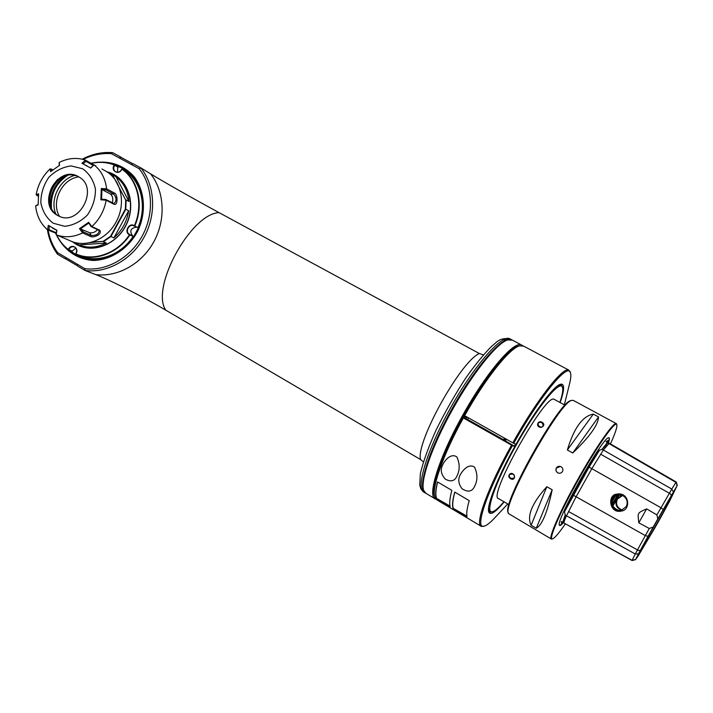<?xml version="1.0" encoding="UTF-8"?>
<svg xmlns="http://www.w3.org/2000/svg" width="713" height="713" viewBox="0 0 713 713"><rect width="100%" height="100%" fill="white"/><g stroke="black" fill="none" stroke-linecap="round" stroke-linejoin="round"><path stroke-width="1.07" d="M434.511 495.945C431.178 487.086 442.996 453.263 462.799 417.613L468.325 419.859L502.843 439.351L514.822 446.445L512.424 445.643C486.524 491.997 473.958 530.392 484.394 526.087C486.836 525.347 490.205 522.691 494.501 518.11L507.745 503.966M564.331 404.841L569.616 383.532C570.961 378.104 571.202 374.396 570.329 372.418C567.584 362.81 539.741 396.535 513.708 443.343L464.056 415.358C484.341 378.853 508.36 348.871 518.351 346.233L518.511 346.179M465.286 416.08L464.751 417.025M464.831 415.822L463.646 417.943M519.643 345.814C510.392 346.099 484.733 377.507 463.281 416.401C442.488 453.539 430.367 488.833 434.663 496.658M522.486 345.609L521.435 344.94C514.002 340.395 485.972 373.068 462.372 415.92C438.647 458.236 426.935 496.676 435.465 499.011L435.955 499.198M512.415 340.154L507.754 339.932C497.139 342.801 472.496 373.336 452.185 410.171C431.846 446.543 419.912 481.525 423.763 490.562L426.08 493.414L434.841 498.645M506.863 340.217L506.702 340.27C496.15 343.131 471.739 373.362 451.632 409.823C431.793 445.304 419.966 479.591 423.37 489.065M425.411 493.013L425.394 493.013C416.74 489.92 428.058 451.623 451.748 409.226C475.33 366.785 502.959 335.253 511.052 339.424L521.435 344.94M483.396 354.878L479.359 353.523L219.06 212.634C195.906 200.121 164.32 182.243 150.541 173.812C164.525 191.244 166.049 219.426 153.901 241.654C141.789 263.908 117.565 277.437 95.711 274.594C110.871 280.396 143.135 296.84 165.773 310.164L420.51 459.511L423.362 461.819M95.711 274.594L85.15 270.503L84.883 268.703C106.451 271.368 130.319 257.91 142.288 235.887C154.302 213.891 152.903 186.04 139.222 168.749L111.362 153.678C101.727 152.93 92.333 154.846 83.163 159.418M48.083 230.023C49.634 238.516 52.815 246.065 57.637 252.669L57.521 254.229L64.901 258.578L65.436 258.079L65.935 259.024L76.594 265.307L77.04 264.906L77.655 266.092L85.15 270.503C107.306 273.373 131.914 259.585 144.231 236.93C156.593 214.301 155.086 185.638 140.916 167.938L133.242 163.794L131.905 163.937L132.021 163.304L132.885 163.83M150.541 173.812L140.916 167.938L139.222 168.749M122.743 158.286L120.194 156.744L120.042 157.52L121.112 157.413L132.021 163.304M120.194 156.744L112.645 152.662L111.362 153.678M57.637 252.669L84.883 268.703M99.749 162.163C113.429 161.664 124.882 166.477 134.097 176.61C144.864 190.906 146.459 212.305 137.966 230.664C128.616 248.605 110.738 260.334 92.904 260.468C79.303 259.3 68.528 253.124 60.596 241.939M76.594 265.307L77.405 265.619M65.908 258.971L64.901 258.578M57.521 254.229C52.272 247.09 48.894 238.9 47.388 229.648M82.236 159.195C92.075 153.99 102.217 151.816 112.645 152.662M69.624 250.361C88.385 267.83 122.841 259.077 136.495 232.572C151.646 206.289 139.926 171.129 114.677 164.899M70.578 250.753C89.383 267.125 122.689 258.124 136.014 232.313C150.639 206.85 140.042 172.787 115.934 165.639M122.155 168.963L125.372 170.853C141.486 181.824 147.19 206.93 137.912 227.625L134.329 225.852C143.598 205.166 137.912 180.086 121.834 169.133L122.155 168.963C138.34 179.988 144.062 205.219 134.739 226.03L137.912 227.625M136.263 227.162C130.613 228.178 129.374 231.048 132.547 235.762M134.302 226.181L133.866 225.896C129.258 223.08 124.57 231.921 129.418 234.265L133.117 236.44C120.791 255.406 96.932 263.712 79.312 255.628L77.521 254.898M75.881 248.142L71.879 251.288L68.386 249.853C63.279 245.958 59.304 240.985 56.461 234.934M91.014 163.295C99.205 161.388 107.048 161.896 114.552 164.819L117.797 166.735L117.485 172.252M117.895 167.181L114.641 165.273C113.189 167.885 113.465 170.024 115.47 171.69C118.055 172.84 120.141 171.985 121.727 169.124L121.843 168.99M133.117 236.44L129.909 234.898C117.511 253.971 93.546 262.339 75.845 254.22L75.801 253.864C93.403 261.929 117.217 253.614 129.534 234.666C123.501 232.447 129.285 221.814 134.329 225.852M129.802 234.443L129.909 234.898M72.298 251.128L68.805 249.693C70.168 247.099 72.058 246.199 74.482 246.983C76.87 248.579 77.298 250.842 75.756 253.766L75.694 253.944M56.131 234.221L55.73 233.294M114.552 164.819L114.276 165.024C106.932 162.154 99.259 161.619 91.228 163.42M121.834 169.133C119.196 175.861 110.069 170.862 114.276 165.024M56.692 235.04C59.518 240.905 63.412 245.735 68.386 249.523C70.997 242.821 79.981 248.044 75.801 253.864M108.848 237.696L111.255 235.994M117.387 166.494L119.757 167.154M505.339 438.655L504.323 440.482M504.465 438.165L503.458 439.992M467.585 419.467L468.477 417.871M513.708 443.343L516.087 444.181C533.912 412.221 553.832 385.733 560.471 384.236C564.776 383.362 564.66 389.476 560.133 402.578M464.626 415.706C485.125 378.826 509.367 348.541 519.42 345.885L523.618 346.108M480.847 526.069L436.971 499.911L434.894 497.389C431.151 488.949 443.085 454.466 463.37 417.97L512.424 445.643M462.799 417.613L463.37 417.97M480.651 427.114L470.232 421.276L480.651 427.114M498.449 437.167L487.942 431.267L498.449 437.167M466.097 418.879L467.104 417.105M465.304 416.089L464.778 416.989M465.126 418.504L466.222 416.606M562.504 387.444L561.06 384.512L559.955 384.432M504.18 501.881C495.802 511.979 490.696 515.446 488.877 512.273C486.025 507.13 497.193 478.084 514.822 446.445M488.877 512.273L488.592 511.15L489.617 512.264L492.469 511.756M570.382 372.534L568.733 370.074C563.029 366.473 536.755 399.833 512.807 442.871M511.524 445.17C487.737 487.772 474.475 525.009 481.328 526.363L484.261 526.123M442.265 465.767L443.228 463.664C445.687 459.502 451.16 453.031 456.837 456.926C459.689 463.218 459.93 469.145 457.568 474.698L456.739 476.498C454.537 481.123 450.768 482.033 445.447 479.225C441.329 474.822 440.269 470.33 442.265 465.767M475.232 485.018L474.475 486.64C471.908 491.792 467.728 492.469 461.953 488.655C458.227 483.521 457.791 478.664 460.643 474.083C463.147 469.885 468.655 463.37 474.51 467.104C477.478 473.441 477.71 479.412 475.232 485.018M436.294 498.262C435.171 495.17 435.581 489.724 437.515 481.926L451.855 490.384C449.778 498.146 449.226 503.538 450.206 506.551L436.294 498.262L450.072 506.096M453.005 508.217C452.051 505.223 452.63 499.84 454.734 492.086L469.234 500.651C466.988 508.36 466.266 513.681 467.06 516.604L453.005 508.217L466.962 516.159M437.622 481.979C435.741 489.608 435.358 494.947 436.463 497.995M454.832 492.139C452.791 499.724 452.238 504.991 453.174 507.941M95.702 165.79L94.116 164.89C101.246 170.719 105.399 178.696 106.576 188.82L114.303 192.991C117.752 193.686 118.278 206.235 113.92 204.23L106.175 200.201C104.285 210.629 99.517 219.408 91.861 226.556L99.784 230.237C102.654 234.88 92.788 237.973 90.658 236.511L82.619 232.919C73.599 237.26 64.785 237.892 56.184 234.818L64.776 238.472M56.202 233.329L47.566 229.809L48.341 225.326L56.897 230.299L56.184 234.818M83.43 163.625L85.916 161.316L85.364 160.086C76.701 157.261 67.958 158.072 59.134 162.502L59.544 165.336L50.587 171.664L50.124 168.874C42.691 175.924 38.03 184.542 36.131 194.711L38.618 193.776L38.137 204.872L35.65 205.879C36.666 215.843 40.632 223.82 47.566 229.809M85.364 160.086L93.947 164.944M65.355 238.721L69.829 240.629C85.195 248.329 106.754 239.773 116.094 221.939C126.165 204.141 121.513 180.487 106.46 171.539L104.223 170.264M85.916 161.316L93.18 165.425M94.116 164.89L90.649 168.063L81.968 163.286L85.364 160.149M82.619 232.919L79.482 228.65L88.644 222.322L91.861 226.556M106.175 200.201L100.872 199.818L101.273 188.526L106.576 188.82M82.708 168.794L71.175 165.924C62.78 166.976 55.32 170.79 48.796 177.359C43.52 185.113 40.864 193.562 40.828 202.706C42.548 211.431 46.675 218.267 53.208 223.214L64.696 226.315C73.163 225.397 80.738 221.627 87.405 215.005C92.797 207.118 95.48 198.535 95.453 189.248C93.608 180.442 89.357 173.624 82.708 168.794M59.09 162.573L59.259 165.514M51.675 170.817L51.416 169.133L50.168 168.874M51.416 169.133L52.887 169.899M90.649 168.063L81.968 163.286M90.774 167.671L94.027 164.899M112.226 202.857C113.367 199.328 112.841 196.431 110.658 194.186L102.2 189.667L106.05 189.916L106.504 188.874M106.05 189.916L113.554 193.954C116.674 197.688 116.816 200.879 113.982 203.535L105.711 199.471L106.112 200.139M105.711 199.471L101.861 199.23L100.872 199.818M101.594 199.56L101.968 189.079L101.273 188.526M102.2 189.667L101.968 189.079M79.482 228.65L80.337 228.918L88.831 223.053L91.023 226.52L91.772 226.538M91.023 226.52L99.303 230.593C98.706 234.176 95.961 235.762 91.059 235.361L83.269 231.868L82.628 232.839M80.337 228.918L89.722 232.732C92.601 233.213 95.257 232.171 97.672 229.604M83.269 231.868L80.961 228.775M88.831 223.053L88.644 222.322M56.666 230.584L56.14 234.737M56.3 232.786L48.894 229.613L47.619 229.782M52.468 227.75L48.341 225.326M48.894 229.613L49.42 226.386M52.655 228.276L56.897 230.299M57.468 215.344C35.81 204.061 58.225 163.598 78.804 176.895C99.704 187.92 78.742 227.456 58.225 215.754L57.468 215.344M59.036 216.137L57.905 215.549C52.281 212.046 49.304 206.61 48.983 199.23C49.179 190.264 52.914 183.223 60.159 178.107C66.362 174.328 72.45 173.856 78.403 176.664M49.349 202.911C49.545 192.287 53.787 183.651 62.049 177.011M54.794 182.893L57.78 179.293M50.231 206.164C50.249 193.571 55.222 183.428 65.15 175.737M51.078 208.151C50.382 194.159 55.766 183.179 67.245 175.193M51.488 208.936C50.338 194.337 55.881 183.036 68.109 175.042M55.89 214.176C49.527 199.738 59.642 179.097 74.936 175.353M59.5 216.333C50.596 202.1 62.165 178.508 78.84 176.913M115.248 176.058L121.504 180.746M88.501 247.946L80.988 245.816M114.829 175.817L123.866 183.589M92.182 248.088L80.551 245.629M118.804 178.188L114.65 175.719M113.465 175.077L115.702 176.352C123.411 181.378 128.233 188.847 130.149 198.749M107.975 243.864C98.136 248.739 88.617 249.158 79.428 245.138M105.738 171.129L115.969 176.726C123.581 182.626 127.912 190.879 128.964 201.485L126.103 199.943L125.8 209.248L128.67 210.745C126.932 221.609 122.012 230.656 113.893 237.901L110.952 236.538L103.376 241.725L106.353 243.053C96.995 247.75 87.842 248.382 78.92 244.933L71.157 241.217M79.883 243.347L75.828 243.623L77.869 243.097M72.753 241.814L75.73 243.24M91.906 242.126L103.18 241.351L110.586 236.27L125.372 209.087L125.666 199.979L119.267 187.769M114.98 179.596L112.681 175.202L107.057 171.931M125.666 199.979L112.681 175.202M115.969 176.726L128.964 201.485M110.586 236.27L110.952 236.538L125.8 209.248L125.372 209.087M128.67 210.745L113.893 237.901M89.847 242.661L103.18 241.351M106.353 243.053L78.92 244.933M38.137 204.471L35.677 205.807M38.395 196.298L36.158 194.756M37.049 195.665L38.493 195.095M504.777 440.741L505.793 438.914M506.417 439.261L505.401 441.089M492.54 511.738L489.965 511.996L488.565 508.396M514.412 446.186L515.624 444.012M557.611 385.831L561.006 384.949L562.361 387.07C559.75 379.717 537.281 407.221 516.167 445.081C494.982 482.897 484.261 514.741 492.647 511.702C495.232 510.891 498.993 507.576 503.931 501.738M559.874 402.435C562.512 394.565 563.341 389.441 562.361 387.061L562.04 385.974M508.984 504.688L498.663 498.663C486.703 498.093 545.908 392.177 554.206 399.342L554.518 399.512M510.66 478.78C506.346 476.293 510.758 471.756 512.834 473.931C515.659 474.911 514.973 481.204 510.66 478.78L510.909 478.37C509.234 477.157 508.841 475.829 509.706 474.377L512.834 474.065C514.474 475.313 514.857 476.658 513.984 478.12L510.909 478.37M563.653 404.476L558.315 401.579M539.099 426.864C536.078 425.83 537.869 419.921 542.183 422.292C546.719 425.492 540.597 428.656 539.099 426.855L539.233 426.766C541.149 427.524 542.513 427.114 543.324 425.545L541.96 422.72C540.044 421.927 538.68 422.319 537.887 423.887L537.834 424.083M508.316 512.665L508.262 512.478C500.927 505.535 559.482 400.84 570.828 400.67L570.917 400.644M551.167 538.939L508.556 513.601C501.132 506.649 560.516 400.483 571.942 400.341L573.457 400.474M616.718 424.449L616.175 423.549C613.305 422.194 595.48 447.871 577.717 479.599C559.919 511.301 548.047 538.582 551.39 539.073L552.593 538.885C554.75 538.065 558.983 533.092 565.302 523.957M556.318 468.04C557.486 466.355 559.045 465.901 560.979 466.676C562.833 467.88 563.332 469.493 562.477 471.516C561.389 473.129 559.91 473.619 558.029 472.977C556.024 471.81 555.454 470.17 556.318 468.04M536.247 528.271C542.094 525.151 547.406 512.317 552.183 489.778L536.247 528.271L531.123 525.258C526.631 516.15 531.862 503.298 546.826 486.712L552.183 489.778M572.753 452.996C589.713 436.712 598.305 424.698 598.528 416.945L572.753 452.996L567.361 449.992C573.912 428.067 582.557 416.098 593.287 414.11L598.528 416.945M610.462 443.896C615.444 432.836 617.529 426.365 616.736 424.502C615.096 420.777 596.915 446.552 578.403 479.582C559.848 512.594 547.932 540.427 552.513 538.903M563.359 522.7C561.238 525.116 559.946 525.98 559.482 525.285C554.536 522.861 602.619 437.096 608.554 437.773L609.116 437.835C609.624 438.281 609.401 439.974 608.439 442.907M632.075 560.516L561.461 521.649L561.603 523.235L562.967 522.477M608.109 442.72L608.02 440.465L606.175 441.793L608.938 443.201M599.464 450.233L598.742 450.643C588.278 465.527 571.22 495.998 564.571 511.667L589.063 467.158L599.464 450.233L601.986 449.359C605.604 446.026 607.36 443.816 607.244 442.728L606.175 441.793M561.461 521.649L562.726 522.192C563.555 522.023 564.384 519.625 565.231 514.982L564.625 512.451M563.93 522.843L562.735 522.192L565.24 514.92M601.932 449.404L607.235 442.711L608.456 443.433M638.438 553.841L635.622 559.42L637.725 556.675L654.997 527.665M649.285 528.476L638.803 522.816L646.629 508.886L656.914 514.92L657.796 518.93L653.233 527.032L649.285 528.476L645.327 535.597L576.095 496.774L566.496 515.793C564.58 519.929 563.733 522.344 563.974 523.03L632.092 560.329L635.622 559.42M645.327 535.597L635.265 554.001L638.438 553.849L648.037 536.336L645.327 535.597M566.496 515.793L635.256 554.001L632.092 560.329M653.233 527.032L648.037 536.336M635.631 559.616L632.119 560.534M655.006 527.665L661.486 516.15M661.486 516.141L669.65 501.079M669.65 501.087L677.002 485.856L657.796 518.93M671.913 495.651C673.277 495.027 642.288 550.062 641.727 549.26C639.686 551.087 671.566 494.439 671.896 495.651L671.913 495.651M576.095 496.774L591.826 468.682L660.987 507.754L663.099 509.572M591.826 468.682L603.332 450.019L671.789 489.065L656.914 514.92M646.629 508.886C636.602 513.298 637.814 512.879 638.803 522.816M616.656 494.171C629.445 491.462 631.041 510.009 621.584 511.007C609.259 514.225 607.164 494.688 616.647 494.171L616.852 494.893L623.037 495.713C627.092 498.539 628.171 502.166 626.255 506.578L621.433 510.267L617.93 510.392C609.66 509.26 608.768 496.569 616.852 494.893M603.332 450.019L609.285 443.219L676.289 482.05L677.002 485.856M608.599 443.352L675.942 482.371L671.78 489.065L673.357 491.774M620.292 510.481L618.929 510.348C613.545 508.627 611.442 505.089 612.592 499.724L613.724 497.719C615.542 495.571 617.877 494.608 620.72 494.822M612.948 505.802L617.333 498.12L622.315 495.348M621.896 510.134C616.932 508.378 615.061 505.018 616.264 500.036M617.333 498.12L619.16 494.822M612.52 504.759L618.037 495M617.298 495.214L612.315 504.002M615.132 496.346L612.173 501.56M622.627 495.49L617.378 499.1C615.444 504.171 617.066 507.808 622.217 510.027M560.382 466.436L556.425 468.067C555.552 470.188 556.113 471.828 558.127 473.004L558.644 473.182M531.123 525.258L546.826 486.712M567.361 449.992L593.287 414.11M512.941 474.136L513.815 474.92M541.417 427.114L538.68 426.383M539.224 426.766L537.887 423.887M510.33 339.04L509.652 338.684C501.515 334.486 473.851 365.974 450.277 408.397C426.606 450.776 415.34 489.082 424.039 492.202L424.743 492.621M505.588 340.137L503.396 339.762M73.546 242.572L75.952 244.158C92.717 254.372 117.77 244.354 126.95 223.347C136.477 202.483 127.074 177.457 108.144 172.1M75.498 243.481L78.706 245.245C94.455 252.83 116.005 244.158 125.488 226.092C135.158 208.125 130.461 185.015 115.542 175.808L108.296 172.51M115.542 175.808C130.417 184.979 135.122 208.08 125.443 226.074C115.952 244.167 94.392 252.821 78.706 245.245L80.703 246.101L77.343 244.265M111.647 174.043L115.292 175.656M84.838 247.349L79.909 245.352M165.773 310.164C150.256 287.945 190.736 213.695 219.06 212.634M420.51 459.511C415.679 442.416 460.696 361.268 479.359 353.523M93.296 164.587L93.474 165.22M86.175 165.594L86.728 165.434M114.303 192.991L113.554 193.954L110.658 194.186M113.92 204.23L113.233 203.383M99.784 230.237L98.724 230.085M90.658 236.511L91.059 235.361L89.722 232.732M608.269 442.809C609.196 439.974 609.41 438.335 608.902 437.889L608.474 437.809M559.366 524.964L559.946 525.312L563.19 522.602M561.755 521.818L561.086 521.836M565.231 514.982L566.532 515.704M564.571 511.667L572.994 495.089L576.104 496.747M572.994 495.089L588.769 466.917L598.742 450.643M591.817 468.708L588.769 466.917M601.986 449.359L603.278 450.099M606.175 441.32L606.781 441.944M568.528 511.506L637.458 549.919M637.235 550.329L640.31 550.391M600.64 454.181L669.338 493.244M676.28 482.05L677.314 485.535L676.272 482.05L609.223 443.192M669.578 492.817L671.281 495.321M621.433 510.267L621.584 511.007M506.702 340.27L507.754 339.932M511.052 339.424L509.652 338.684C503.797 337.989 499.1 339.424 495.553 342.998L491.507 346.447C483.628 354.343 474.992 364.958 465.598 378.291C455.242 394.137 445.509 411.187 436.383 429.44C428.549 446.81 423.201 461.552 420.358 473.664L419.743 485.161L420.866 488.86L423.37 491.801M518.351 346.233L519.42 345.885M570.329 372.418L570.017 371.339M522.986 345.769L568.733 370.074M106.46 171.539L101.941 168.972M48.983 199.23L49.331 202.831M111.112 173.731L115.702 176.352M561.006 384.949L560.026 384.423M489.564 511.756L488.61 511.194M565.026 405.216L562.218 403.692M559.161 402.034L554.206 399.342M570.828 400.67L571.942 400.341M573.127 400.296L616.175 423.549M616.736 424.502L616.531 423.825M618.929 510.348L617.93 510.392"/></g></svg>
